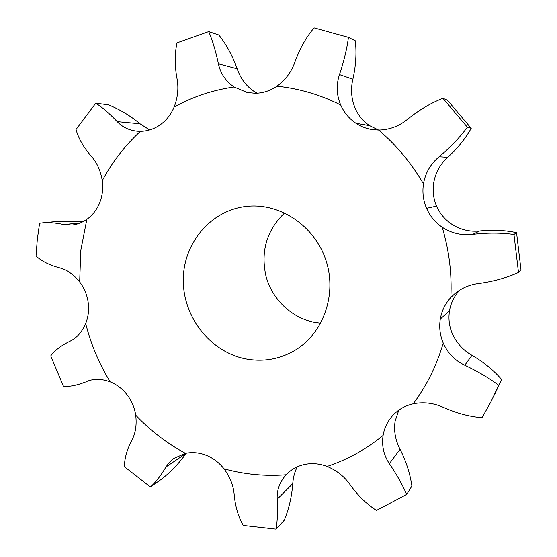 <?xml version="1.0" encoding="UTF-8"?>
<svg xmlns="http://www.w3.org/2000/svg" width="557" height="557" viewBox="0 0 557 557"><rect width="100%" height="100%" fill="white"/><g stroke="black" fill="none" stroke-linecap="round" stroke-linejoin="round"><path stroke-width="0.84" d="M88.131 380.918L87.219 381.267C94.049 378.544 101.708 378.739 110.202 381.851C116.817 384.511 122.449 388.828 127.107 394.816L127.114 394.829C131.696 400.88 134.557 407.654 135.699 415.146C136.883 424.942 135.567 433.388 131.737 440.469C126.926 449.743 124.49 458.488 124.434 466.696L150.362 486.964C155.466 482.641 160.667 475.977 165.972 466.975L169.043 462.686L173.777 458.432L185.481 453.349C192.36 451.929 199.288 452.583 206.271 455.313L206.285 455.299C213.24 458.146 219.145 462.651 224.011 468.82C230.104 477.043 233.494 485.69 234.198 494.762C235.312 506.585 238.319 516.819 243.235 525.46L276.056 529.15C277.449 521.129 277.825 511.145 277.191 499.211C276.732 490.069 279.711 481.93 286.131 474.787L287.614 473.297C292.425 468.785 298.141 465.826 304.77 464.42C312.185 462.944 319.627 463.619 327.105 466.446C336.727 470.414 344.442 476.555 350.249 484.875C358.026 495.695 366.764 504.21 376.462 510.421L406.68 494.442C402.676 485.098 396.897 474.836 389.364 463.661C383.669 455.146 381.58 445.746 383.098 435.456C384.337 428.124 387.366 421.684 392.184 416.128L393.165 415.042C398.624 409.36 405.308 405.614 413.224 403.797C423.578 401.729 433.687 402.948 443.553 407.452C456.643 413.273 469.474 416.692 482.049 417.708L491.177 401.381L498.675 385.27C489.15 378.078 477.843 371.394 464.761 365.218C454.881 360.539 447.71 353.159 443.24 343.091C439.974 335.3 438.993 327.286 440.295 319.064L449.492 310.813C450.857 303.036 454.199 296.213 459.532 290.343L459.762 290.1M110.202 381.851C99.076 363.672 90.902 344.226 85.694 323.526C88.361 316.808 89.176 309.685 88.138 302.159L88.159 302.145C87.003 294.618 84.184 287.885 79.672 281.933L80.8 250.316L86.843 219.367C92.546 215.28 96.821 209.759 99.668 202.804L99.675 202.79C102.432 195.779 103.296 188.412 102.272 180.698C100.636 170.693 96.897 162.449 91.056 155.953C83.585 147.368 78.565 138.568 76.003 129.544L95.755 103.212L108.281 104.786C119.623 109.332 130.206 115.668 140.037 123.772L149.645 129.948M498.675 385.27L501.627 379.47C493.572 370.175 483.692 362.127 471.995 355.338C463.104 350.262 456.524 343.008 452.277 333.552C449.186 326.186 448.26 318.604 449.506 310.82L440.295 319.064C441.715 310.834 445.231 303.635 450.857 297.445L455.361 293.226C462.164 287.844 469.941 284.606 478.693 283.513C493.328 281.536 506.598 277.859 518.497 272.491L520.962 269.651L516.555 232.694C505.199 230.264 492.896 229.707 479.64 231.016C469.579 232.032 460.159 229.686 451.372 223.97C444.737 219.409 439.8 213.449 436.563 206.104C433.423 198.703 432.462 191.016 433.666 183.03C435.504 172.698 440.183 164.127 447.717 157.318C457.603 148.301 465.436 138.63 471.215 128.312L447.417 100.183L442.926 98.31L467.379 127.212L471.215 128.312M518.497 272.491L513.965 234.504C501.182 232.729 487.424 232.694 472.712 234.393C461.621 235.702 451.449 233.313 442.195 227.235C435.177 222.403 429.962 216.102 426.551 208.332L426.544 208.311C423.229 200.499 422.199 192.367 423.466 183.914C425.353 172.962 430.568 163.911 439.097 156.761C450.404 147.271 459.831 137.426 467.379 127.212M423.466 183.914C411.463 163.173 396.514 145.224 378.635 130.066L372.006 129.544C366.193 128.583 360.832 126.488 355.93 123.257L369.66 125.666L378.635 130.066C389.385 129.851 399.049 126.23 407.627 119.219C419.059 110.008 430.826 103.038 442.926 98.31M255.378 93.291L255.378 93.297C263.113 93.116 270.312 90.749 276.975 86.203C298.949 88.486 320.184 94.739 340.675 104.953C344.045 112.57 349.128 118.669 355.916 123.25L355.909 123.278M255.357 93.291L247.224 92.525L234.058 86.989C225.731 81.211 220.516 73.475 218.407 63.783C215.684 51.049 212.461 40.306 208.729 31.561L218.901 35.021C226.636 44.922 232.735 56.18 237.185 68.776C240.429 78.307 245.964 85.792 253.776 91.237L257.139 93.221M208.729 31.561L177.022 42.847C174.675 53.639 174.633 65.378 176.917 78.064C178.797 87.721 177.871 97.378 174.139 107.048C171.048 114.387 166.466 120.256 160.395 124.671L160.381 124.684C154.254 128.994 147.598 131.208 140.406 131.327L137.509 131.222C129.301 130.449 122.526 127.254 117.207 121.635C109.325 113.356 102.175 107.216 95.755 103.212M244.627 358.687C209.683 351.307 182.912 316.446 183.288 279.725C183.364 243.012 210.978 210.1 246.702 206.375C280.004 202.644 314.865 225.961 326.012 260.523C337.375 295.015 322.949 334.395 293.845 351.001C278.368 359.641 261.964 362.21 244.627 358.687M355.916 123.25L369.646 125.666C363.199 121.329 358.381 115.557 355.192 108.343C351.3 98.902 350.527 89.19 352.873 79.212C355.867 65.984 356.682 53.173 355.324 40.786L348.438 37.34C346.99 48.689 344.003 61.103 339.485 74.582L352.873 79.212M436.535 206.111L426.516 208.332M406.68 494.442L411.895 486.038C410.105 473.561 406.15 461.307 400.051 449.283C395.352 440.26 393.702 430.916 395.101 421.252L398.77 410.182M86.843 219.367C82.185 222.591 77.319 224.485 72.236 225.035L63.985 224.603C55.491 222.814 48.285 222.25 42.367 222.904L39.582 223.26L37.291 239.573L36.038 256.018C41.705 261.226 49.413 265.132 59.174 267.736C66.736 269.637 73.566 274.371 79.672 281.933M85.694 323.526C81.942 332.153 76.678 338.078 69.897 341.295C61.179 345.549 54.788 350.416 50.722 355.902L63.477 386.363C69.66 386.767 76.929 385.34 85.284 382.081M276.975 86.203C285.463 80.027 291.464 71.902 294.987 61.834C299.777 48.612 306.141 37.284 314.064 27.85L348.438 37.34M340.675 104.953C336.491 94.92 336.094 84.796 339.485 74.582M150.362 486.964L161.314 479.347C170.748 472.016 179.027 463.347 186.156 453.349L186.268 453.196M276.056 529.15L284.286 520.224C288.972 508.792 291.798 496.6 292.766 483.664C293.135 477.614 294.625 472.009 297.236 466.85M320.714 323.213L314.162 322.287C291.415 317.727 272.241 299.311 266.051 276.495C260.446 251.513 266.643 230.326 284.634 212.927M42.367 222.904L57.991 221.387L83.627 221.38M501.627 379.47L494.317 395.171M513.965 234.504L516.555 232.694M185.481 453.349C166.898 443.316 150.306 430.582 135.699 415.146M286.131 474.787C265.041 476.416 244.335 474.425 224.011 468.82M383.098 435.456C366.067 449.353 347.408 459.678 327.105 466.446M443.24 343.091C436.667 365.476 426.662 385.716 413.224 403.797M442.195 227.235C449.116 250.288 452.006 273.689 450.857 297.445M174.139 107.048C192.694 96.793 212.67 90.102 234.058 86.989M102.272 180.698C112.194 162.059 124.907 145.607 140.406 131.327M63.985 224.603L80.528 222.877M117.207 121.635L140.037 123.772M86.746 381.468L87.658 381.092M218.407 63.783L237.185 68.776M165.972 466.975L186.156 453.349M277.191 499.211L292.766 483.664M439.097 156.761L447.717 157.318M472.712 234.393L479.64 231.016M389.364 463.661L400.051 449.283M464.761 365.218L471.995 355.338"/></g></svg>
